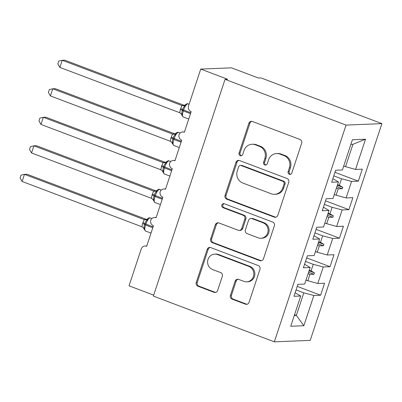 <?xml version="1.0" encoding="UTF-8"?>
<svg xmlns="http://www.w3.org/2000/svg" width="402" height="402" viewBox="0 0 402 402"><rect width="100%" height="100%" fill="white"/><g stroke="black" fill="none" stroke-linecap="round" stroke-linejoin="round"><path stroke-width="0.6" d="M289.329 174.242A2.08 1.96 -92.3 0 0 291.827 172.981L301.666 143.238A2.97 2.794 -92.3 0 0 299.952 139.439L252.451 121.484A2.97 2.794 -92.3 0 0 248.883 123.283L239.049 153.026A2.08 1.96 -92.3 0 0 240.979 155.805A2.08 1.96 -92.3 0 0 242.743 154.423L244.014 150.574A9.512 8.95 -92.3 0 1 252.074 144.263A9.512 8.95 -92.3 0 1 255.421 144.81L259.38 146.303A9.512 8.95 -92.3 0 1 264.863 158.453L263.591 162.302A2.08 1.96 -92.3 0 0 265.521 165.081A2.08 1.96 -92.3 0 0 267.285 163.699L268.556 159.85A9.512 8.95 -92.3 0 1 276.616 153.539A9.512 8.95 -92.3 0 1 279.963 154.087L283.923 155.584A9.512 8.95 -92.3 0 1 289.405 167.734L288.133 171.584A2.08 1.96 -92.3 0 0 289.329 174.242M276.616 153.539L277.641 153.499A9.512 8.95 -92.3 0 1 280.988 154.046L284.948 155.539A9.512 8.95 -92.3 0 1 290.43 167.689L289.159 171.538A2.08 1.96 -92.3 0 0 290.576 174.267M251.918 121.344A2.97 2.794 -92.3 0 0 249.908 123.243L240.074 152.986A2.08 1.96 -92.3 0 0 241.486 155.71M252.074 144.263L253.099 144.223A9.512 8.95 -92.3 0 1 256.446 144.765L260.406 146.263A9.512 8.95 -92.3 0 1 265.888 158.413L264.616 162.262A2.08 1.96 -92.3 0 0 266.034 164.986M230.426 295.344A2.97 2.794 -92.3 0 0 232.14 299.143L245.466 304.178A2.97 2.794 -92.3 0 0 249.034 302.379L259.958 269.345A2.97 2.794 -92.3 0 0 258.245 265.551L210.743 247.592A2.97 2.794 -92.3 0 0 207.176 249.396L196.251 282.425A2.97 2.794 -92.3 0 0 197.965 286.224L214.065 292.309A2.97 2.794 -92.3 0 0 217.628 290.505L222.306 276.37A2.97 2.794 -92.3 0 0 220.592 272.571L212.608 269.556A7.95 7.482 -92.3 0 1 207.683 260.863A7.95 7.482 -92.3 0 1 214.763 254.124A7.95 7.482 -92.3 0 1 217.562 254.577L248.833 266.4A7.95 7.482 -92.3 0 1 253.757 275.094A7.95 7.482 -92.3 0 1 246.677 281.832A7.95 7.482 -92.3 0 1 243.878 281.375L238.667 279.405A2.97 2.794 -92.3 0 0 235.105 281.209L230.426 295.344L231.451 295.304A2.97 2.794 -92.3 0 0 233.165 299.098L246.491 304.138A2.97 2.794 -92.3 0 0 247.024 304.279M346.032 125.087L274.35 341.831L310.218 340.378L381.9 123.63L346.032 125.087L225.05 79.35L227.607 79.249L200.724 69.084L188.558 105.872A4.543 4.271 -92.3 0 0 191.176 111.676L184.382 132.208A4.543 4.271 87.7 0 0 182.784 131.951A4.543 4.271 87.7 0 0 179.041 134.68A4.543 4.271 -92.3 0 0 181.744 140.197L174.95 160.73A4.543 4.271 87.7 0 0 173.352 160.468A4.543 4.271 87.7 0 0 169.609 163.202A4.543 4.271 -92.3 0 0 172.312 168.714L165.523 189.247A4.543 4.271 87.7 0 0 163.921 188.985A4.543 4.271 87.7 0 0 160.177 191.719A4.543 4.271 -92.3 0 0 162.88 197.231L156.092 217.768A4.543 4.271 87.7 0 0 154.489 217.507A4.543 4.271 87.7 0 0 150.745 220.241A4.543 4.271 -92.3 0 0 153.448 225.753L146.66 246.285A4.543 4.271 87.7 0 0 145.057 246.024A4.543 4.271 87.7 0 0 141.208 249.039L129.042 285.827L153.68 295.143M274.35 341.831L153.368 296.098L225.05 79.35M274.259 217.12A2.97 2.794 -92.3 0 0 277.822 215.316L288.747 182.287A2.97 2.794 -92.3 0 0 287.038 178.488L239.532 160.534A2.97 2.794 -92.3 0 0 235.969 162.333L225.045 195.367A2.97 2.794 -92.3 0 0 226.758 199.166L274.259 217.12L275.285 217.08A2.97 2.794 -92.3 0 0 275.817 217.221M274.355 225.818L263.431 258.848A2.97 2.794 -92.3 0 1 259.863 260.652L212.362 242.692A2.97 2.794 -92.3 0 1 210.648 238.899L215.326 224.758A2.97 2.794 -92.3 0 1 218.889 222.959L238.155 230.24A2.97 2.794 -92.3 0 0 241.718 228.436L244.818 219.06A2.97 2.794 -92.3 0 0 243.104 215.266L223.05 207.683A2.08 1.96 -92.3 0 1 223.612 203.643A2.08 1.96 -92.3 0 1 224.346 203.764L272.641 222.02A2.97 2.794 -92.3 0 1 274.355 225.818M334.966 172.307L358.333 181.141L362.292 169.162L355.529 169.438L365.524 139.208L352.408 139.74L342.409 169.971L335.645 170.247L331.685 182.222L338.449 181.95L332.977 198.487L326.213 198.764L322.253 210.743L329.017 210.467L323.545 227.009L316.781 227.281L312.821 239.26L319.585 238.984L314.113 255.526L307.349 255.803L303.389 267.782L310.153 267.506L304.686 284.048L297.917 284.32L293.957 296.299L300.721 296.023L295.133 292.751M297.239 286.385L320.605 295.219L324.565 283.239L317.801 283.516L323.273 266.973L313.243 264.34L305.495 261.411M305.957 280.194L317.801 283.516M306.671 257.868L330.037 266.697L333.997 254.722L327.233 254.994L332.705 238.456L322.675 235.823L314.927 232.894M315.389 251.677L327.233 254.994M316.103 229.346L339.469 238.18L343.429 226.2L336.665 226.477L342.137 209.934L332.107 207.301L324.359 204.372M324.821 223.155L336.665 226.477M325.535 200.829L348.901 209.663L352.861 197.683L346.097 197.955L351.569 181.418L358.333 181.141M334.253 194.638L346.097 197.955M343.685 166.121L355.529 169.438M200.724 69.084L231.467 67.837L258.355 77.998L260.918 77.898L381.9 123.63M294.545 314.706L296.364 315.389L303.811 292.862L296.063 289.932M303.811 292.862L313.841 295.49L320.605 295.219M330.037 266.697L323.273 266.973M310.153 267.506L304.565 264.235M339.469 238.18L332.705 238.456M319.585 238.984L313.992 235.713M348.901 209.663L342.137 209.934M329.017 210.467L323.424 207.196M294.289 315.475L296.364 315.389L303.842 325.721L313.841 295.49M303.842 325.721L290.726 326.253L300.721 296.023M309.274 270.174L311.088 270.863L313.243 264.34M307.776 280.882L309.932 274.365L313.987 274.3L314.459 272.873L311.088 270.863M308.113 273.677L309.932 274.365M318.706 241.657L320.52 242.341L322.675 235.823M317.208 252.366L319.364 245.843L323.419 245.783L323.891 244.356L320.52 242.341M317.545 245.155L319.364 245.843M328.132 213.135L329.952 213.824L332.107 207.301M326.64 223.844L328.796 217.326L332.851 217.261L333.323 215.834L329.952 213.824M326.977 216.638L328.796 217.326M332.856 178.679L338.449 181.95M337.564 184.618L339.383 185.302L341.539 178.784L333.791 175.855M336.072 195.327L338.228 188.804L342.283 188.744L342.755 187.317L339.383 185.302M336.409 188.121L338.228 188.804M341.539 178.784L351.569 181.418M345.504 166.805L352.951 144.278L350.881 144.358M365.524 139.208L352.951 144.278M337.348 185.272L342.755 187.317M336.876 186.699L342.283 188.744M327.916 213.794L333.323 215.834M327.444 215.221L332.851 217.261M318.484 242.311L323.891 244.356M318.012 243.738L323.419 245.783M309.053 270.832L314.459 272.873M308.58 272.254L313.987 274.3M239.004 160.393A2.97 2.794 -92.3 0 0 236.994 162.292L226.07 195.327A2.97 2.794 -92.3 0 0 227.783 199.121L275.285 217.08M284.038 183.97A2.08 1.96 -92.3 0 0 282.837 181.312L241.14 165.549A2.08 1.96 -92.3 0 0 238.647 166.81L237.306 170.87A9.512 8.95 -92.3 0 0 242.783 183.021L271.285 193.794A9.512 8.95 -92.3 0 0 274.636 194.337A9.512 8.95 -92.3 0 0 282.691 188.03L284.038 183.97L285.063 183.925A2.08 1.96 -92.3 0 0 283.862 181.272L282.837 181.312M240.411 165.428L241.431 165.388A2.08 1.96 -92.3 0 1 242.165 165.508L283.862 181.272M274.636 194.337L275.661 194.297A9.512 8.95 -92.3 0 0 283.717 187.985L282.691 188.03M285.063 183.925L283.717 187.985M218.356 222.819A2.97 2.794 -92.3 0 0 216.351 224.718L211.673 238.853A2.97 2.794 -92.3 0 0 213.387 242.652L260.888 260.607A2.97 2.794 -92.3 0 0 261.421 260.747M239.2 230.411L240.225 230.371A2.97 2.794 -92.3 0 0 242.743 228.396L245.843 219.02A2.97 2.794 -92.3 0 0 244.13 215.221L224.075 207.638L223.05 207.683M224.13 203.693A2.08 1.96 -92.3 0 0 224.075 207.638M258.144 237.798A7.95 7.482 -92.3 0 0 260.943 238.25A7.95 7.482 -92.3 0 0 268.018 231.512A7.95 7.482 -92.3 0 0 263.099 222.819L252.079 218.658A2.97 2.794 -92.3 0 0 248.516 220.457L245.411 229.833A2.97 2.794 -92.3 0 0 247.124 233.632L258.144 237.798M260.943 238.25L261.968 238.21A7.95 7.482 -92.3 0 0 269.044 231.472A7.95 7.482 -92.3 0 0 264.119 222.778L263.099 222.819M251.034 218.487L252.059 218.442A2.97 2.794 -92.3 0 1 253.104 218.613L264.119 222.778M238.135 279.264A2.97 2.794 -92.3 0 0 236.13 281.169L231.451 295.304M246.677 281.832L247.702 281.792A7.95 7.482 -92.3 0 0 254.783 275.053A7.95 7.482 -92.3 0 0 249.858 266.36L248.833 266.4M214.763 254.124L215.789 254.079A7.95 7.482 -92.3 0 1 218.587 254.536L249.858 266.36M210.211 247.451A2.97 2.794 -92.3 0 0 208.201 249.351L197.276 282.385A2.97 2.794 -92.3 0 0 198.99 286.179L215.09 292.264A2.97 2.794 -92.3 0 0 215.623 292.405M184.362 105.379L64.767 60.169L62.204 60.275L59.843 67.4L179.709 112.716L180.352 109.429L181.95 105.53L184.473 105.43M59.843 67.4L57.828 63.908L58.767 61.059L62.204 60.275L181.945 105.54M190.518 113.655L183.297 110.927L183.578 110.073A6.512 2.045 110.7 0 1 187.809 103.852A6.512 2.045 110.7 0 1 188.086 103.892C187.578 103.45 186.669 103.726 185.352 104.726L185.297 105.776C183.915 106.636 183.036 107.912 182.659 109.605L190.804 112.801M180.634 108.57A3.332 0.417 -161.7 0 1 182.659 109.605L182.377 110.46C181.679 112.002 181.639 113.51 182.257 114.977L181.83 115.233L182.257 114.977L181.136 113.826L183.196 116.927L188.744 119.022M179.709 112.716L181.136 113.826M182.071 105.58L185.297 105.776M174.93 133.896L55.335 88.686L52.773 88.792L50.411 95.922L170.277 141.238L170.92 137.946L172.513 134.057L175.041 133.946M50.411 95.922L48.396 92.43L49.335 89.581L52.773 88.792L172.513 134.057M181.086 142.177L173.865 139.449L174.146 138.589A6.512 2.045 110.7 0 1 178.377 132.369A6.512 2.045 110.7 0 1 178.654 132.414C178.146 131.967 177.237 132.243 175.92 133.248L175.865 134.293C174.483 135.152 173.604 136.429 173.227 138.122L181.372 141.323M171.202 137.092A3.332 0.417 -161.7 0 1 173.227 138.122L172.945 138.976C172.247 140.524 172.207 142.027 172.825 143.494L172.398 143.755L172.825 143.494L171.704 142.348L173.764 145.449L179.312 147.544M170.277 141.238L171.704 142.348M172.639 134.102L175.865 134.293M165.498 162.418L45.903 117.208L43.341 117.309L40.984 124.439L160.845 169.755L161.488 166.463L163.086 162.569L165.609 162.468M40.984 124.439L38.964 120.947L39.904 118.098L43.341 117.309L163.081 162.579M165.277 162.544L166.488 161.77L166.433 162.815C165.051 163.674 164.172 164.946 163.795 166.639L171.94 169.84M161.77 165.609A3.332 0.417 -161.7 0 1 163.795 166.639L163.513 167.498C162.815 169.041 162.775 170.548 163.393 172.011L162.966 172.272L163.393 172.011L162.272 170.865L164.333 173.965L169.88 176.061M160.845 169.755L162.272 170.865M163.207 162.619L166.433 162.815M156.066 190.935L36.471 145.725L33.909 145.831L31.552 152.961L151.413 198.276L152.056 194.985L153.654 191.091L156.177 190.985M31.552 152.961L29.532 149.469L30.472 146.619L33.909 145.831L153.654 191.096A3.332 3.301 25.6 0 0 156.981 190.367L157.001 191.332C155.619 192.191 154.74 193.468 154.363 195.161L162.508 198.362M162.227 199.216L155.001 196.483L155.283 195.628A6.512 2.045 110.7 0 1 159.514 189.407A6.512 2.045 110.7 0 1 159.79 189.453C159.282 189.005 158.373 189.282 157.056 190.287L156.981 190.367M152.338 194.131A3.332 0.417 -161.7 0 1 154.363 195.161L154.082 196.015C153.383 197.558 153.343 199.065 153.961 200.533L153.534 200.794L153.961 200.533L152.84 199.382L154.901 202.482L160.448 204.583M151.413 198.276L152.84 199.382M153.775 191.141L157.001 191.332M146.635 219.457L27.04 174.247L24.477 174.347L22.12 181.478L141.981 226.793L142.625 223.502L144.223 219.608L146.745 219.507M22.12 181.478L20.1 177.985L21.04 175.136L24.477 174.347L144.223 219.618A3.332 3.301 25.6 0 0 147.549 218.889L147.569 219.854C146.187 220.708 145.308 221.984 144.931 223.678L153.077 226.879M152.795 227.733L145.569 225.004L145.851 224.15A6.512 2.045 110.7 0 1 150.082 217.929A6.512 2.045 110.7 0 1 150.358 217.969C149.851 217.522 148.941 217.804 147.624 218.804L147.549 218.889M142.906 222.648A3.332 0.417 -161.7 0 1 144.931 223.678L144.65 224.537C143.951 226.08 143.911 227.587 144.529 229.05L144.102 229.311L144.529 229.05L143.408 227.904L145.469 231.004L151.016 233.1M141.981 226.793L143.408 227.904M144.343 219.658L147.569 219.854M290.43 167.689L289.405 167.734M284.948 155.539L283.923 155.584M280.988 154.046L279.963 154.087M264.616 162.262L263.591 162.302M265.888 158.413L264.863 158.453M260.406 146.263L259.38 146.303M256.446 144.765L255.421 144.81M240.074 152.986L239.049 153.026M249.908 123.243L248.883 123.283M289.159 171.538L288.133 171.584M227.783 199.121L226.758 199.166M226.07 195.327L225.045 195.367M236.994 162.292L235.969 162.333M242.165 165.508L241.14 165.549M260.888 260.607L259.863 260.652M213.387 242.652L212.362 242.692M211.673 238.853L210.648 238.899M216.351 224.718L215.326 224.758M242.743 228.396L241.718 228.436M245.843 219.02L244.818 219.06M244.13 215.221L243.104 215.266M253.104 218.613L252.079 218.658M236.13 281.169L235.105 281.209M218.587 254.536L217.562 254.577M215.09 292.264L214.065 292.309M198.99 286.179L197.965 286.224M197.276 282.385L196.251 282.425M208.201 249.351L207.176 249.396M246.491 304.138L245.466 304.178M233.165 299.098L232.14 299.143M180.352 109.429A3.332 0.417 -161.7 0 1 182.377 110.46L183.297 110.927A6.512 2.045 110.7 0 0 183.196 116.927M185.277 104.811A3.332 3.301 25.6 0 1 181.95 105.53M170.92 137.946A3.332 0.417 -161.7 0 1 172.945 138.976L173.865 139.449A6.512 2.045 110.7 0 0 173.764 145.449M175.845 133.328A3.332 3.301 25.6 0 1 172.518 134.052M166.488 161.765C167.805 160.765 168.714 160.483 169.222 160.931A6.512 2.045 110.7 0 0 168.946 160.89A6.512 2.045 110.7 0 0 164.714 167.111L164.433 167.966L171.659 170.694M161.488 166.463A3.332 0.417 -161.7 0 1 163.513 167.498L164.433 167.966A6.512 2.045 110.7 0 0 164.333 173.965M166.413 161.85A3.332 3.301 25.6 0 1 163.086 162.569M152.056 194.985A3.332 0.417 -161.7 0 1 154.082 196.015L155.001 196.483A6.512 2.045 110.7 0 0 154.901 202.482M142.625 223.502A3.332 0.417 -161.7 0 1 144.65 224.537L145.569 225.004A6.512 2.045 110.7 0 0 145.469 231.004M184.493 131.881L182.784 131.951M175.061 160.398L173.352 160.468M165.629 188.92L163.921 188.985M156.197 217.437L154.489 217.507M146.765 245.959L145.057 246.024M188.086 103.892L189.086 104.274M185.352 104.731L184.141 105.505M178.654 132.414L180.212 133.002M175.92 133.248L174.709 134.027M169.222 160.931L170.785 161.524M159.79 189.453L161.353 190.04M157.056 190.287L155.845 191.066M150.358 217.969L151.921 218.557M147.624 218.809L146.413 219.582"/></g></svg>
